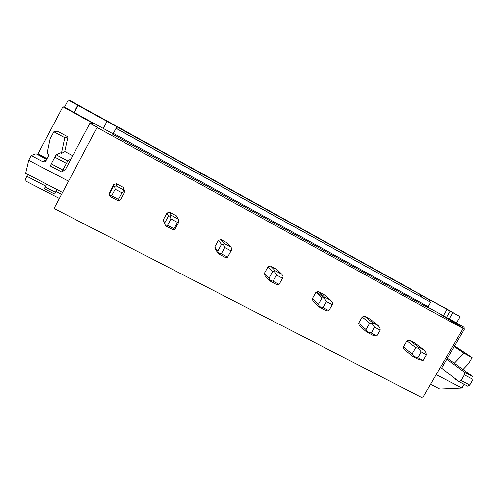 <?xml version="1.0" encoding="UTF-8"?>
<svg xmlns="http://www.w3.org/2000/svg" width="498" height="498" viewBox="0 0 498 498"><rect width="100%" height="100%" fill="white"/><g stroke="black" fill="none" stroke-linecap="round" stroke-linejoin="round"><path stroke-width="0.75" d="M59.343 198.478L24.9 180.618L27.739 174.344M97.104 127.525L463.028 328.499L422.621 398.039L54.027 208.463L97.104 127.525L97.521 127.432L89.97 123.286L92.684 123.143L62.879 106.753L64.479 107.126L113.058 133.844M117.173 126.922L117.323 126.648L70.847 100.932L68.263 99.961L64.479 107.126M420.051 296.223L420.798 294.922L430.116 300.12L418.525 293.434L460.034 316.672L446.774 308.941L410.078 288.952M117.323 126.648L410.215 288.709M420.798 294.922L68.263 99.961M116.208 128.341L116.999 126.866M463.028 328.499L458.614 325.798L464.404 328.979L441.321 314.854L464.086 327.373L453.522 321.278M427.956 307.229L453.541 321.254M428.043 307.72L112.766 134.379L116.09 128.272L430.726 302.23L115.997 128.347M112.766 134.379L428.05 307.727L428.18 306.656L430.726 302.23M113.687 184.577L109.983 191.469L109.46 193.896L113.289 186.769L113.687 184.577L116.42 183.787L116.121 185.947L123.423 189.844L124.301 192.633L120.485 199.729L119.084 200.713L117.665 200.551L110.351 196.685L109.678 195.745L109.46 193.896M124.301 192.633L124.332 190.248L123.485 187.553L116.42 183.787M169.656 212.192L171.169 215.279L178.203 219.033L176.46 215.827L169.656 212.192L166.992 212.982L163.319 219.73L164.122 222.357M218.392 240.378L214.756 246.983L215.503 249.542L218.516 253.818L217.744 251.173L221.504 244.35L218.392 240.378L220.988 239.588L224.187 243.534L230.966 247.145L232.049 249.106L227.219 257.852L225.301 257.404L218.516 253.818M230.966 247.145L227.555 243.092L220.988 239.588M267.999 266.81L264.388 273.284L265.085 275.78L269.667 280.835L269.935 280.424L268.951 278.258L272.68 271.578L267.999 266.81L270.526 266.025L275.288 270.769L281.824 274.249L283.138 276.303L282.565 278.239L279.141 284.37L278.345 284.862L276.209 284.29L269.667 280.835M281.824 274.249L276.869 269.412L270.526 266.025M315.888 292.332L312.314 298.676L312.968 301.116L319.006 306.893L319.542 306.631L318.334 304.384L322.032 297.835L315.888 292.332L316.915 291.878L323.968 298.146L322.032 297.835M318.359 291.554L324.578 297.032L330.884 300.394L324.484 294.822L318.359 291.554L316.915 291.878M362.164 316.989L358.616 323.214L359.226 325.592L366.621 332.042L367.412 331.923L365.999 329.595L369.665 323.183L362.164 316.989L364.573 316.218L372.143 322.38L378.231 325.624L379.949 327.846L380.235 330.155L376.868 336.038L375.243 336.063L372.716 335.26L366.621 332.042M378.231 325.624L370.493 319.374L364.573 316.218M406.897 340.831L403.38 346.932L403.946 349.254L412.605 356.331L413.633 356.344L412.033 353.947L415.662 347.654L406.897 340.831L409.244 340.059L418.077 346.857L423.96 349.988L425.858 352.285L426.525 354.769L423.188 360.527L418.494 359.444L412.605 356.331M423.96 349.988L414.971 343.11L409.244 340.059M460.034 316.672L456.504 322.76M452.844 312.694L449.233 318.932M422.142 295.712L421.414 296.976M430.116 300.12L429.363 301.427M426.792 305.89L426.506 306.394M463.482 328.412L464.086 327.373M464.012 384.332L461.827 388.067L439.84 389.1L430.614 384.294M462.959 369.435L468.518 363.621L472.042 357.595L454.543 345.942M457.811 380.765L455.489 379.52L454.817 378.43M472.042 357.595L463.85 353.169L454.244 363.204L473.1 376.88L472.957 379.457L464.285 374.851L464.453 372.274L473.1 376.88M458.969 381.667L460.986 380.503L469.664 385.085L467.628 386.236L458.969 381.667L441.633 368.153L464.404 328.979M461.827 388.067L436.236 374.608M463.85 353.169L454.182 346.558M454.244 363.204L447.422 358.187M447.142 309.27L443.407 315.726M450.155 311.126L446.507 317.431M77.738 105.203L73.885 112.486M106.958 121.363L103.117 128.571M116.955 126.89L116.19 128.328M71.183 158.65L67.772 161.003L56.181 154.834L60.302 152.836L61.397 153.421L64.808 137.747L53.821 131.808L50.037 138.979L47.111 153.197C48.374 154.038 48.742 155.121 48.2 156.465L45.984 160.655C45.243 161.794 44.198 162.13 42.847 161.676L31.237 155.55L28.747 160.288L25.715 173.285L62.536 192.477M31.237 155.55L36.117 153.776L46.669 159.36M47.042 158.657L38.01 153.876L37.008 154.249M38.01 153.876L62.879 106.753M53.821 131.808L57.531 131.273L67.94 136.9L64.69 151.766L61.397 153.421M68.531 181.21L28.747 160.288M61.895 172.071L62.873 170.011L51.238 163.861L50.298 165.952L61.895 172.071L65.655 169.059L89.97 123.286M64.808 137.747L67.94 136.9M61.547 194.338L56.255 191.587M45.704 186.096L26.743 176.23M78.186 105.352L74.289 112.71M418.077 346.857L418.295 348.264L415.662 347.654M423.188 360.527L417.785 357.67L421.121 351.893L418.295 348.264M421.121 351.893L426.525 354.769M403.38 346.932L412.033 353.947M417.785 357.67L413.633 356.344M372.143 322.38L372.124 323.681L369.665 323.183M376.868 336.038L371.265 333.081L374.639 327.186L372.124 323.681M374.639 327.186L380.235 330.155M358.616 323.214L365.999 329.595M371.265 333.081L367.412 331.923M330.884 300.394L332.403 302.535L332.278 304.664L328.879 310.665L327.659 310.92L325.319 310.229L319.006 306.893M324.578 297.032L324.298 298.215L323.98 298.14M328.879 310.665L323.078 307.602L326.483 301.583L324.298 298.215M326.483 301.583L332.278 304.664M312.314 298.676L318.334 304.384M323.078 307.602L319.542 306.631M275.288 270.769L274.734 271.833L272.68 271.578M279.141 284.37L273.122 281.189L276.558 275.045L274.734 271.833M276.558 275.045L282.565 278.239M264.388 273.284L268.951 278.258M273.122 281.189L269.935 280.424M227.549 257.093L221.305 253.793L224.766 247.518L231.004 250.83L227.219 257.852M231.004 250.83L232.049 249.106M224.187 243.534L223.334 244.468L221.504 244.35M224.766 247.518L223.334 244.468M214.756 246.983L217.744 251.173M221.305 253.793L218.491 253.239M178.203 219.033L179.019 221.741L175.234 228.688L174.169 229.821L172.489 229.503L165.448 225.787L164.614 223.073L168.411 216.101L166.992 212.982M163.481 220.689L164.925 224.442M173.995 228.781L167.515 225.351L171.007 218.939L177.487 222.382L173.995 228.781L174.169 229.821M177.487 222.382L179.043 220.888M171.169 215.279L169.992 216.07L168.411 216.101M171.007 218.939L169.992 216.07M163.319 219.73L164.614 223.073M167.515 225.351L165.112 225.034M123.485 187.553L123.423 189.844M118.375 199.374L111.639 195.814L115.163 189.252L121.892 192.832L118.375 199.374L119.084 200.713M121.892 192.832L124.002 191.581M116.121 185.947L113.289 186.769M115.163 189.252L114.602 186.576M111.639 195.814L109.678 195.745M446.818 359.232L464.453 372.274M469.664 385.085L472.957 379.457M460.986 380.503L464.285 374.851M67.772 161.003L66.408 163.35L54.78 157.169L56.181 154.834M62.873 170.011L66.408 163.35M51.238 163.861L54.78 157.169M55.427 192.34L54.593 194.077L44.403 188.786L45.212 187.03L55.427 192.34L56.909 189.545M45.212 187.03L46.7 184.223M54.593 194.077L57.258 189.726M428.18 306.656L113.301 133.389M455.228 379.283L455.689 379.644M42.679 161.589L46.47 159.746M72.727 155.75L64.752 151.479L72.72 155.756M42.847 161.676L46.351 159.958"/></g></svg>
